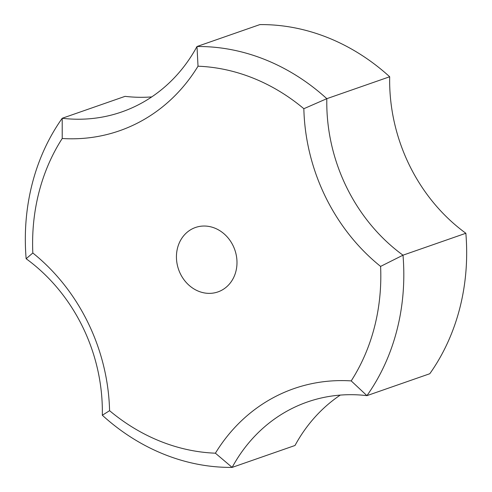 <?xml version="1.0" encoding="UTF-8"?>
<svg xmlns="http://www.w3.org/2000/svg" width="492" height="492" viewBox="0 0 492 492"><rect width="100%" height="100%" fill="white"/><g stroke="black" fill="none" stroke-linecap="round" stroke-linejoin="round"><path stroke-width="0.74" d="M465.856 233.263A170.57 148.898 -109.2 0 1 389.682 76.758L326.817 98.677A170.57 148.898 -109.2 0 0 402.997 255.182A213.214 186.124 -109.2 0 1 366.934 395.648L429.793 373.729A213.214 186.124 -109.2 0 0 465.856 233.263L402.997 255.182L380.599 266.406A196.16 171.234 -109.2 0 1 351.208 380.9A187.63 163.787 -109.2 0 0 215.398 453.193L232.144 467.4L295.009 445.481A170.57 148.898 -109.2 0 1 340.249 395.101M351.208 380.9L366.934 395.648A170.57 148.898 -109.2 0 0 307.395 401.982A170.57 148.898 -109.2 0 0 232.144 467.4A213.214 186.124 -109.2 0 1 102.318 415.242L109.581 410.685A187.63 163.787 -109.2 0 0 32.823 252.993A196.16 171.234 -109.2 0 1 62.22 138.498A187.63 163.787 -109.2 0 0 198.024 66.205A196.16 171.234 -109.2 0 1 303.847 108.714A187.63 163.787 -109.2 0 0 380.599 266.406M109.581 410.685A196.16 171.234 -109.2 0 0 215.398 453.193M214.82 228.134A34.114 29.778 -109.2 0 0 195.478 227.488A34.114 29.778 -109.2 0 0 178.596 269.505A34.114 29.778 -109.2 0 0 217.944 291.91A34.114 29.778 -109.2 0 0 236.947 260.711A34.114 29.778 -109.2 0 0 214.82 228.134M389.682 76.758A213.214 186.124 -109.2 0 0 259.856 24.6L196.991 46.519A213.214 186.124 -109.2 0 1 326.817 98.677L303.847 108.714M102.318 415.242A170.57 148.898 -109.2 0 0 26.144 258.737L32.823 252.993M62.22 138.498L62.207 118.271L125.066 96.352A170.57 148.898 -109.2 0 0 151.751 96.899M26.144 258.737A213.214 186.124 -109.2 0 1 62.207 118.271A170.57 148.898 -109.2 0 0 121.745 111.936A170.57 148.898 -109.2 0 0 196.991 46.519L198.024 66.205"/></g></svg>
